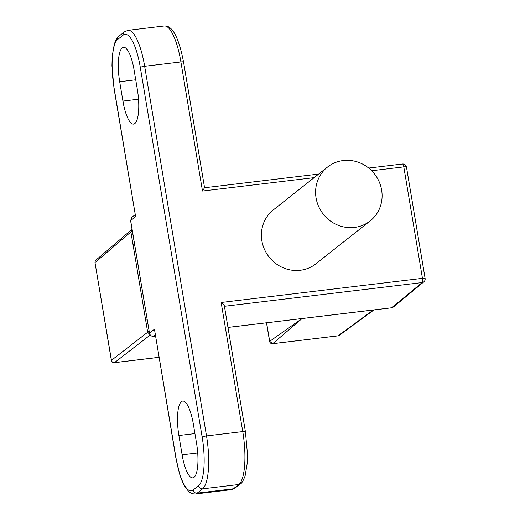 <?xml version="1.0" encoding="UTF-8"?>
<svg xmlns="http://www.w3.org/2000/svg" width="520" height="520" viewBox="0 0 520 520"><rect width="100%" height="100%" fill="white"/><g stroke="black" fill="none" stroke-linecap="round" stroke-linejoin="round"><path stroke-width="0.78" d="M114.224 362.661A2.711 0.747 -96.8 0 0 114.367 362.687A2.711 0.747 -96.8 0 0 114.484 362.642A2.711 2.581 -127.7 0 1 111.449 360.315A2.711 0.436 170.5 0 0 111.371 360.445A2.711 2.711 0 0 0 114.367 362.687L159.016 357.331M131.242 230.145L130.897 231.946L131.736 229.567L95.576 260.436L95.076 260.956L95.088 262.522L130.897 231.946L145.587 319.709L147.017 318.819L145.587 319.709L147.687 332.274L145.587 319.709M111.371 360.445L94.887 261.944L111.449 360.315L149.078 331.149M149.897 334.568L147.687 332.274L149.897 334.568M133.003 244.504L134.368 243.243L133.003 244.504L130.897 231.946L132.308 230.912M266.494 322.81L269.62 341.458A2.711 0.436 -9.5 0 1 269.692 341.334L272.721 343.662L302.166 318.442L269.692 341.341L266.591 322.797M373.341 309.992L338.046 335.822A2.711 0.747 83.2 0 1 337.928 335.868A2.711 0.747 83.2 0 1 337.812 335.849M114.108 88.127A3.614 0.579 -9.5 0 0 113.997 88.316L135.623 216.684L114.108 88.127A41.581 11.453 83.2 0 1 117.722 39.436L123.142 35.152A41.581 11.453 83.2 0 1 140.303 67.425L202.156 437.047A41.581 11.453 83.2 0 1 198.542 485.738L193.128 490.022A41.581 11.453 83.2 0 1 175.962 457.75A3.614 0.579 -9.5 0 0 175.851 457.932L154.453 329.199L149.5 333.229L130.637 220.506L131.872 217.237L135.148 214.721M182.13 454.87A28.925 7.969 -96.8 0 0 192.803 477.88A28.925 7.969 -96.8 0 0 196.58 443.443L193.343 424.086A28.925 7.969 -96.8 0 0 182.669 401.076A28.925 7.969 -96.8 0 0 178.886 435.507L182.13 454.87L197.73 452.998M119.684 81.731L122.928 101.088A28.925 7.969 -96.8 0 0 133.601 124.098A28.925 7.969 -96.8 0 0 137.377 89.667L134.141 70.304A28.925 7.969 -96.8 0 0 123.468 47.3A28.925 7.969 -96.8 0 0 119.684 81.731L135.727 79.807M224.425 306.286L422.143 282.568A3.614 3.432 50.4 0 0 423.852 281.834A3.614 3.614 0 0 0 425.113 278.454A3.614 0.579 170.5 0 0 422.448 278.337A3.614 0.995 83.2 0 1 422.143 282.568L391.703 307.762L227.962 327.405M402.311 164.079A3.614 0.995 83.2 0 1 402.467 164.015A3.614 0.995 83.2 0 1 403.8 166.888L422.448 278.337L221.15 302.484C223.828 304.766 224.874 306.039 224.289 306.3M370.149 220.928L315.952 263.77A34.346 32.559 -128.3 0 1 283.14 267.767A34.346 32.559 -128.3 0 1 261.865 240.754A34.346 32.559 -128.3 0 1 273.351 209.879L327.548 167.037A34.346 32.559 -128.3 0 1 360.353 163.04A34.346 32.559 -128.3 0 1 381.628 190.053A34.346 32.559 -128.3 0 1 370.149 220.928A34.346 32.559 -128.3 0 1 337.337 224.926A34.346 32.559 -128.3 0 1 316.062 197.919A34.346 32.559 -128.3 0 1 327.548 167.037M204.568 187.753L183.56 62.069A3.614 0.579 170.5 0 0 180.895 61.952L202.494 191.035L204.458 187.811M371.683 170.742L403.8 166.888A3.614 0.579 -9.5 0 1 406.465 167.005A3.614 3.614 0 0 0 402.467 164.015L368.713 168.058M150.196 335.004L114.484 362.642L159.01 357.299M272.721 343.662L338.046 335.822A2.711 2.568 -126.2 0 0 339.209 335.368L373.984 309.913M153.368 336.349A1.807 0.501 -96.8 0 0 153.459 336.369L153.459 336.369A1.807 0.501 -96.8 0 0 153.543 336.329C151.417 336.375 150.066 335.341 149.5 333.229L130.578 220.597L135.623 216.684M149.532 333.385L149.441 333.32C149.734 335.225 151.073 336.245 153.459 336.369L155.467 336.128M130.663 220.669L131.879 217.237M423.852 281.834L393.419 307.028L391.703 307.762A1.807 0.501 -96.8 0 1 391.625 307.801L227.968 327.431M391.534 307.781A1.807 0.501 -96.8 0 0 391.625 307.801L393.4 307.047M155.46 336.102L153.543 336.329L155.266 334.932M175.962 457.75L154.453 329.199M221.15 302.484L242.749 431.568L206.511 435.916A3.614 0.579 170.5 0 0 202.156 437.047M224.374 305.981L245.414 431.685A3.614 0.579 170.5 0 0 242.749 431.568A45.195 12.447 83.2 0 1 238.823 484.497L233.402 488.781A45.195 12.447 83.2 0 1 231.419 489.651L195.182 494A45.195 12.447 83.2 0 0 197.165 493.129A3.614 3.425 -128.3 0 1 193.128 490.022M245.414 431.685L247.468 454.188L247.208 463.482L245.115 475.917C243.133 480.961 241.586 483.594 240.474 483.815A3.614 3.425 -128.3 0 1 238.823 484.497L202.586 488.846L197.165 493.129L233.402 488.781A3.614 3.425 -128.3 0 0 235.053 488.098L231.419 489.651M113.997 88.316L111.943 65.812L112.203 56.518L114.29 44.083C116.272 39.039 117.826 36.407 118.931 36.186L124.352 31.902L127.985 30.348A45.195 12.447 83.2 0 1 144.657 66.293L206.511 435.916A45.195 12.447 83.2 0 1 202.586 488.846A3.614 3.425 -128.3 0 1 198.542 485.738M314.125 177.645L202.494 191.035M140.303 67.425A3.614 0.579 170.5 0 1 144.657 66.293L180.895 61.952A45.195 12.447 83.2 0 0 164.222 26C172.25 25.142 178.692 37.16 183.56 62.069M124.352 31.902A3.614 3.425 51.7 0 0 123.142 35.152M118.931 36.186A3.614 3.425 51.7 0 0 117.722 39.436M122.928 101.088L138.528 99.216M178.886 435.507L194.928 433.582M269.62 341.458A2.711 2.711 0 0 0 272.617 343.707L337.928 335.868A2.711 2.711 0 0 0 339.209 335.368M175.851 457.932L179.927 475.156L182.429 481.858L184.899 486.753L189.072 491.926L192.133 493.682L195.182 494M240.474 483.815L235.053 488.098M127.985 30.348L164.222 26M318.656 174.064L204.588 187.746M425.113 278.454L406.465 167.005"/></g></svg>
